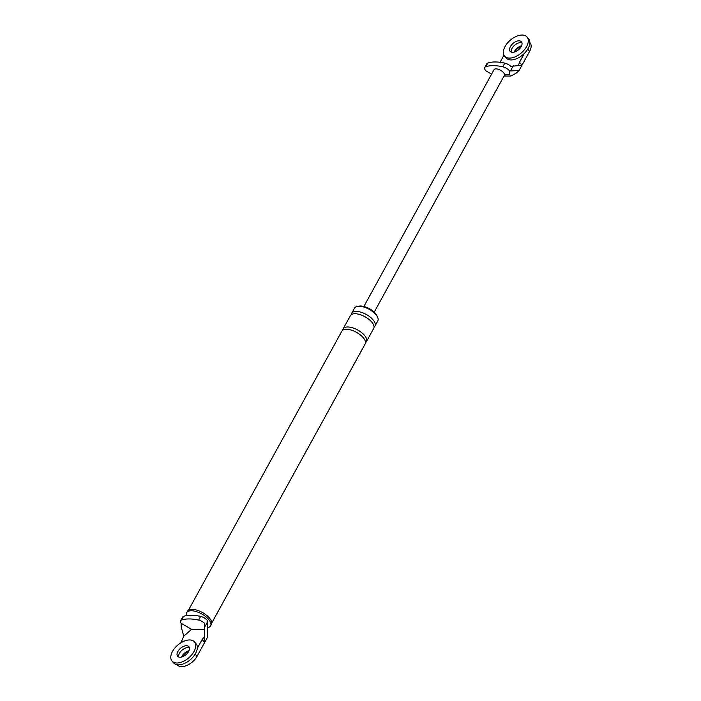 <?xml version="1.0" encoding="UTF-8"?>
<svg xmlns="http://www.w3.org/2000/svg" width="701" height="701" viewBox="0 0 701 701"><rect width="100%" height="100%" fill="white"/><g stroke="black" fill="none" stroke-linecap="round" stroke-linejoin="round"><path stroke-width="1.05" d="M172.034 661.061L173.611 662.901A14.756 8.421 -40.5 0 0 178.501 664.846A14.756 8.421 -40.5 0 0 193.31 656.688A14.756 8.421 -40.5 0 0 196.061 643.737L194.484 641.897A14.756 8.421 -40.5 0 0 189.594 639.952A14.756 8.421 -40.5 0 0 174.794 648.11A14.756 8.421 -40.5 0 0 172.034 661.061A14.756 8.421 -40.5 0 0 176.932 662.997A14.756 8.421 -40.5 0 0 191.732 654.839A14.756 8.421 -40.5 0 0 194.484 641.897M187.999 647.558A7.378 4.206 -40.5 0 0 181.314 650.852A7.378 4.206 -40.5 0 0 178.676 656.986A7.378 4.206 -40.5 0 1 181.314 650.852A7.378 4.206 -40.5 0 1 187.999 647.558A7.378 4.206 -40.5 0 1 189.428 647.812A7.378 4.206 -40.5 0 0 187.999 647.558M180.096 657.24A7.378 4.206 -40.5 0 0 187.5 653.157A7.378 4.206 -40.5 0 0 188.876 646.69A7.378 4.206 -40.5 0 0 186.431 645.717A7.378 4.206 -40.5 0 0 179.027 649.792A7.378 4.206 -40.5 0 0 177.651 656.267A7.378 4.206 -40.5 0 0 180.096 657.24M504.589 56.15L506.166 57.999A14.756 8.421 -40.5 0 0 511.055 59.936A14.756 8.421 -40.5 0 0 525.855 51.778A14.756 8.421 -40.5 0 0 528.607 38.835L527.038 36.995A14.756 8.421 -40.5 0 0 522.149 35.05A14.756 8.421 -40.5 0 0 507.34 43.208A14.756 8.421 -40.5 0 0 504.589 56.15A14.756 8.421 -40.5 0 0 509.478 58.095A14.756 8.421 -40.5 0 0 524.287 49.937A14.756 8.421 -40.5 0 0 527.038 36.995M520.554 42.656A7.378 4.206 -40.5 0 0 513.859 45.951A7.378 4.206 -40.5 0 0 511.222 52.084A7.378 4.206 139.5 0 1 513.859 45.951A7.378 4.206 139.5 0 1 520.554 42.656A7.378 4.206 139.5 0 1 521.973 42.91A7.378 4.206 -40.5 0 0 520.554 42.656M512.641 52.33A7.378 4.206 -40.5 0 0 520.046 48.255A7.378 4.206 -40.5 0 0 521.421 41.78A7.378 4.206 -40.5 0 0 518.977 40.807A7.378 4.206 -40.5 0 0 511.572 44.89A7.378 4.206 -40.5 0 0 510.197 51.366A7.378 4.206 -40.5 0 0 512.641 52.33M181.585 657.047A7.378 4.206 139.5 0 1 189.025 650.703A7.378 4.206 -40.5 0 0 181.585 657.047M182.304 656.837A7.378 4.206 139.5 0 1 188.709 651.369M514.14 52.146A7.378 4.206 139.5 0 1 521.579 45.793A7.378 4.206 139.5 0 0 514.14 52.146M514.849 51.935A7.378 4.206 139.5 0 1 521.264 46.468M177.116 664.732L177.257 664.89A13.284 7.571 -40.5 0 0 186.913 665.424A13.284 7.571 -40.5 0 0 197.034 656.311L204.639 642.484L202.116 639.531L204.683 636.324L204.639 642.484L207.566 637.156L207.496 621.953L204.657 627.115L204.622 623.347L204.701 636.298L204.657 627.115M183.732 636.219L191.557 629.332L181.068 623.259L181.235 627.027L183.732 636.219L180.919 642.791M181.068 623.259A6.493 2.944 28.8 0 1 180.595 620.779L182.619 617.09A6.493 2.944 28.8 0 1 183.583 616.345A38.844 17.639 28.8 0 1 200.635 616.407L198.611 620.096A6.493 2.944 28.8 0 1 204.622 623.347M180.595 620.779A6.493 2.944 28.8 0 1 181.55 620.034A38.844 17.639 28.8 0 1 198.611 620.096M207.496 621.953L207.487 620.587A6.493 2.944 -151.2 0 0 200.635 616.407M358.491 306.241A11.803 5.363 28.8 0 1 360.516 305.995A11.803 5.363 28.8 0 1 377.287 316.572M186.527 615.601A13.652 6.195 28.8 0 1 186.668 612.709L187.43 611.325A13.652 6.195 28.8 0 1 192.109 609.371A13.652 6.195 28.8 0 1 206.269 615.031A13.652 6.195 28.8 0 1 211.351 624.477L210.589 625.862A13.652 6.195 28.8 0 1 207.522 627.693M351.332 314.618A13.284 6.029 28.8 0 1 351.683 313.312L354.54 308.133A13.284 6.029 28.8 0 1 359.087 306.232A13.284 6.029 28.8 0 1 372.862 311.735A13.284 6.029 28.8 0 1 377.813 320.927L374.965 326.114A13.284 6.029 28.8 0 1 374.045 327.113M204.464 629.375L191.557 629.332M202.116 639.531L197.279 648.337M188.446 610.247L341.869 331.17A13.284 6.029 28.8 0 1 346.425 329.277A13.284 6.029 28.8 0 1 360.2 334.78A13.284 6.029 28.8 0 1 365.142 343.972L211.72 623.049M351.683 313.312A13.284 6.029 28.8 0 1 356.239 311.41A13.284 6.029 28.8 0 1 370.014 316.922A13.284 6.029 28.8 0 1 374.965 326.114M342.78 330.171A13.284 6.029 28.8 0 1 343.131 328.865A13.284 6.029 28.8 0 1 347.687 326.973A13.284 6.029 28.8 0 1 361.462 332.476A13.284 6.029 28.8 0 1 366.413 341.667A13.284 6.029 28.8 0 1 365.493 342.666M343.131 328.865L350.421 315.616A13.284 6.029 28.8 0 1 354.978 313.715A13.284 6.029 28.8 0 1 368.752 319.227A13.284 6.029 28.8 0 1 373.694 328.418L366.413 341.667M186.668 612.709A13.652 6.195 28.8 0 1 191.355 610.755A13.652 6.195 28.8 0 1 205.507 616.416A13.652 6.195 28.8 0 1 210.589 625.862M524.304 53.478L519.467 62.275L521.982 65.228L519.055 70.556L515.954 73.29L510.889 76.05L509.539 74.446L509.627 70.985A6.493 2.944 -151.2 0 0 502.783 66.805L504.808 63.125A38.844 17.639 -151.2 0 0 487.756 63.055A6.493 2.944 -151.2 0 0 486.792 63.8L484.768 67.489A6.493 2.944 28.8 0 1 485.723 66.744A38.844 17.639 28.8 0 1 502.783 66.805M529.868 42.586L530.009 42.743A13.284 7.571 139.5 0 1 529.588 51.401L521.982 65.228L510.819 66.376A6.493 2.944 -151.2 0 0 504.808 63.125M503.966 76.146L506.315 76.032A7.378 5.047 -89.8 0 1 504.343 75.445M491.594 74.14L485.986 70.897A6.493 2.944 28.8 0 1 484.768 67.489M509.627 70.985L519.055 70.556M503.958 55.204L500.041 62.284M519.467 62.275L518.503 65.491M363.872 306.468L494.021 69.723A5.906 2.681 28.8 0 1 496.045 68.873A5.906 2.681 28.8 0 1 504.492 74.42A5.906 2.681 28.8 0 1 504.37 75.41L374.211 312.155M183.583 616.345L181.55 620.034M195.158 654.112L197.034 656.311M504.492 74.42L509.539 74.446M527.713 49.201L529.588 51.401M510.459 70.862L513.29 65.701M485.723 66.744L487.756 63.055M506.315 76.032L510.889 76.05"/></g></svg>
